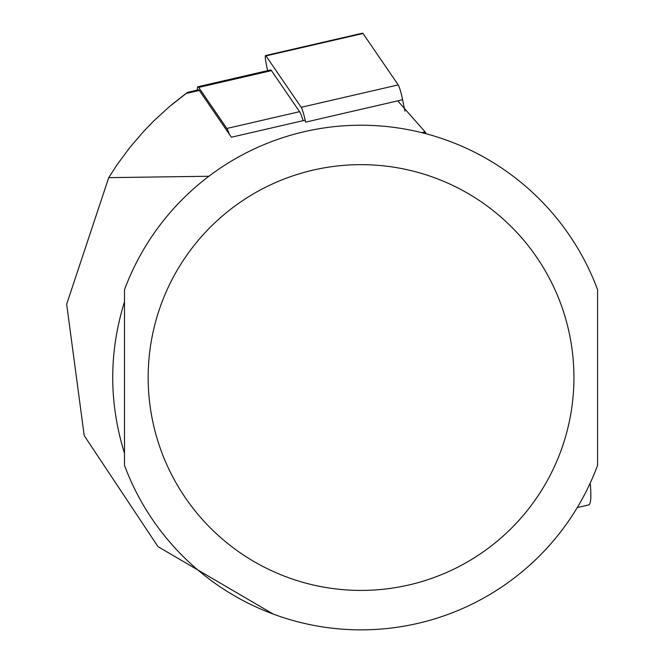 <?xml version="1.0" encoding="UTF-8"?>
<svg xmlns="http://www.w3.org/2000/svg" width="663" height="663" viewBox="0 0 663 663"><rect width="100%" height="100%" fill="white"/><g stroke="black" fill="none" stroke-linecap="round" stroke-linejoin="round"><path stroke-width="0.99" d="M208.895 176.259L108.732 177.643L117.293 164.441L129.948 147.36L143.805 131.224L153.667 121.039L169.347 106.685L187.554 92.372L198.577 89.828A22.078 2.304 77 0 1 199.323 90.417L231.379 137.224L305.162 120.194M187.554 92.372L186.676 93.011M185.217 94.088L171.46 104.903M273.255 614.087L158.001 546.66L84.201 435.574L66.673 304.193L108.732 177.643M425.969 133.719L425.406 132.227L423.218 133.006M124.495 301.806C108.815 352.293 108.815 402.781 124.495 453.268L124.495 301.806M397.759 100.859L425.406 132.227M597.587 289.739L597.587 465.335A252.313 252.313 0 0 1 124.495 465.335L124.495 289.739A252.313 252.313 0 0 1 597.587 289.739A252.313 252.313 0 0 0 124.495 289.739M590.219 483.078A102.5 10.716 77 0 1 588.611 504.941L577.274 507.551M197.334 90.118A25.227 2.635 -103 0 1 197.864 86.754A25.227 2.635 -103 0 1 198.718 87.433L226.829 128.473A25.227 2.635 77 0 1 229.34 134.249M197.864 86.754L270.603 69.963A25.227 2.635 77 0 1 271.457 70.634L299.568 111.682A25.227 2.635 -103 0 1 303.132 120.658M267.57 70.659L266.418 64.966A12.614 1.318 77 0 1 265.548 55.551A12.614 1.318 77 0 1 265.979 55.891L301.193 107.307A12.614 1.318 77 0 1 305.577 122.141L402.607 99.732L404.927 111.202M362.354 33.639A12.614 1.318 77 0 1 362.586 33.15A12.614 1.318 77 0 1 363.017 33.49L398.223 84.905A12.614 1.318 77 0 1 402.607 99.732M199.323 90.417L186.021 93.491M573.934 377.537A212.889 212.889 0 0 1 254.6 561.901A212.889 212.889 0 0 1 254.6 193.173A212.889 212.889 0 0 1 573.934 377.537M424.958 131.904L421.767 132.641M226.829 128.473L299.568 111.682M198.718 87.433L271.457 70.634M301.193 107.307L398.223 84.905M265.979 55.891L363.017 33.49M265.548 55.551L362.586 33.15"/></g></svg>
